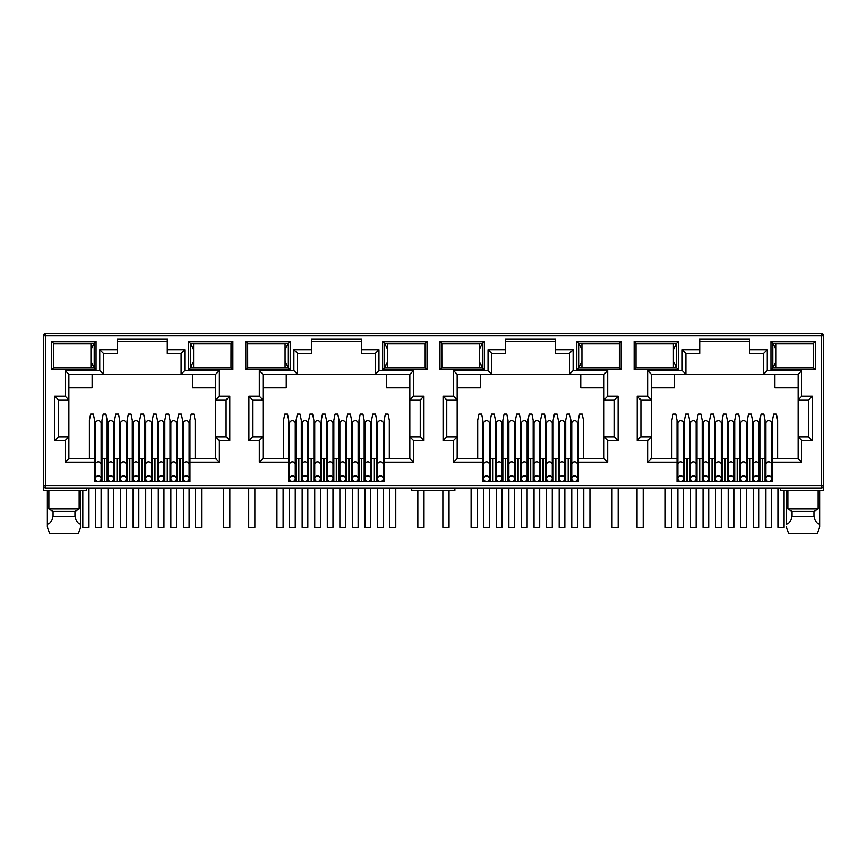<?xml version="1.0" encoding="UTF-8"?>
<svg xmlns="http://www.w3.org/2000/svg" width="867" height="867" viewBox="0 0 867 867"><rect width="100%" height="100%" fill="white"/><g stroke="black" fill="none" stroke-linecap="round" stroke-linejoin="round"><path stroke-width="1.3" d="M821.19 488.045L821.19 485.585L823.65 485.585A2.46 2.46 0 0 1 821.19 488.045L45.81 488.045A2.46 2.46 0 0 1 43.35 485.585L43.35 335.811A2.46 2.46 0 0 1 45.81 333.34L821.19 333.34A2.46 2.46 0 0 1 823.65 335.811L821.19 335.811L821.19 333.34M86.494 488.045L86.494 490.516L43.35 490.516L43.35 485.585L45.81 485.585L45.81 335.811L44.076 335.811A2.46 1.745 -90 0 1 45.81 333.34L45.81 335.811L821.19 335.811L822.924 334.066M167.298 341.36L117.251 341.36M181.105 353.433L181.105 374.273L184.801 370.567L219.384 370.567L215.677 374.273L215.677 399.904L226.103 399.904L226.103 436.892L215.677 436.892L215.677 458.459L189.981 458.459L189.981 481.759L94.568 481.759L94.568 458.459L68.872 458.459L68.872 436.892L58.447 436.892L58.447 399.904L68.872 399.904L68.872 374.273L103.444 374.273L103.444 353.433L99.748 349.737L117.251 349.737L117.251 339.257L167.298 339.257L167.298 353.433L181.105 353.433L184.801 349.737L184.801 370.567M361.452 341.36L311.405 341.36M375.259 353.433L375.259 374.273L378.955 370.567L413.526 370.567L409.831 374.273L409.831 399.904L420.246 399.904L420.246 436.892L409.831 436.892L409.831 458.459L384.135 458.459L384.135 481.759L288.722 481.759L288.722 458.459L263.015 458.459L263.015 436.892L252.6 436.892L252.6 399.904L263.015 399.904L263.015 374.273L297.598 374.273L297.598 353.433L293.891 349.737L311.405 349.737L311.405 339.257L361.452 339.257L361.452 353.433L375.259 353.433L378.955 349.737L378.955 370.567M555.595 341.36L505.548 341.36M569.402 353.433L569.402 374.273L573.109 370.567L607.68 370.567L603.985 374.273L603.985 399.904L614.4 399.904L614.4 436.892L603.985 436.892L603.985 458.459L578.278 458.459L578.278 481.759L482.865 481.759L482.865 458.459L457.169 458.459L457.169 436.892L446.754 436.892L446.754 399.904L457.169 399.904L457.169 374.273L491.741 374.273L491.741 353.433L488.045 349.737L505.548 349.737L505.548 339.257L555.595 339.257L555.595 353.433L569.402 353.433L573.109 349.737L573.109 370.567M749.749 341.36L699.702 341.36M763.556 353.433L763.556 374.273L767.252 370.567L801.834 370.567L798.128 374.273L798.128 399.904L808.553 399.904L808.553 436.892L798.128 436.892L798.128 458.459L772.432 458.459L772.432 481.759L677.019 481.759L677.019 458.459L651.323 458.459L651.323 436.892L640.897 436.892L640.897 399.904L651.323 399.904L651.323 374.273L685.895 374.273L685.895 353.433L682.199 349.737L699.702 349.737L699.702 339.257L749.749 339.257L749.749 353.433L763.556 353.433L767.252 349.737L767.252 370.567M821.19 487.33A2.46 1.745 0 0 0 823.65 485.585L823.65 335.811M823.65 485.585L823.65 490.516L780.506 490.516L780.506 488.045M634.124 341.36L678.503 341.36L678.503 369.71L634.124 369.71L634.124 341.36L635.966 343.202L676.65 343.202L676.65 367.857L678.503 369.71M51.673 341.36L96.053 341.36L96.053 369.71L51.673 369.71L51.673 341.36L53.516 343.202L94.2 343.202L94.2 367.857L96.053 369.71M232.876 369.71L188.497 369.71L188.497 341.36L232.876 341.36L232.876 369.71L231.034 367.857L190.35 367.857L190.35 343.202L188.497 341.36M427.03 369.71L382.65 369.71L382.65 341.36L427.03 341.36L427.03 369.71L425.177 367.857L384.504 367.857L384.504 343.202L382.65 341.36M245.816 341.36L290.196 341.36L290.196 369.71L245.816 369.71L245.816 341.36L247.669 343.202L288.353 343.202L288.353 367.857L290.196 369.71M621.184 369.71L576.804 369.71L576.804 341.36L621.184 341.36L621.184 369.71L619.331 367.857L578.647 367.857L578.647 343.202L576.804 341.36M439.97 341.36L484.35 341.36L484.35 369.71L439.97 369.71L439.97 341.36L441.823 343.202L482.496 343.202L482.496 367.857L484.35 369.71M815.327 369.71L770.947 369.71L770.947 341.36L815.327 341.36L815.327 369.71L813.484 367.857L772.8 367.857L772.8 343.202L770.947 341.36M68.33 367.24L73.858 367.857L79.406 367.24M53.559 367.24L53.516 343.202L53.559 343.82L90.937 343.82L90.937 367.24L53.516 367.24M94.568 462.165L65.166 462.165L65.166 440.588L54.751 440.588L54.751 396.208L65.166 396.208L65.166 370.567L99.748 370.567L103.444 374.273L215.677 374.273M117.251 349.737L117.251 353.433L103.444 353.433M101.97 475.593L101.103 475.593M95.435 475.593L94.568 475.593M107.14 481.759L107.14 458.459L101.103 458.459M95.435 458.459L94.568 458.459L94.568 420.246L93.333 414.09L90.623 414.09L89.388 420.246L89.388 458.459M195.162 458.459L195.162 420.246L193.926 414.09L191.217 414.09L189.981 420.246L189.981 458.459L189.114 458.459M183.446 458.459L177.41 458.459L177.41 481.759M182.579 475.593L183.446 475.593M189.114 475.593L189.981 475.593M262.484 367.24L268.011 367.857L273.549 367.24M247.702 367.24L247.669 343.202L247.702 343.82L285.08 343.82L285.08 367.24L247.669 367.24M288.722 462.165L259.32 462.165L259.32 440.588L248.905 440.588L248.905 396.208L259.32 396.208L259.32 370.567L293.891 370.567L297.598 374.273L409.831 374.273M311.405 349.737L311.405 353.433L297.598 353.433M296.113 475.593L295.257 475.593M289.578 475.593L288.722 475.593M301.293 481.759L301.293 458.459L295.257 458.459M289.578 458.459L288.722 458.459L288.722 420.246L287.486 414.09L284.777 414.09L283.542 420.246L283.542 458.459M389.305 458.459L389.305 420.246L388.08 414.09L385.36 414.09L384.135 420.246L384.135 458.459L383.268 458.459M377.6 458.459L376.733 458.459L376.733 475.593L377.6 475.593M383.268 475.593L384.135 475.593M456.638 367.24L462.165 367.857L467.703 367.283M441.856 367.24L441.823 343.202L441.856 343.82L479.234 343.82L479.234 367.24L441.823 367.24M482.865 462.165L453.474 462.165L453.474 440.588L443.059 440.588L443.059 396.208L453.474 396.208L453.474 370.567L488.045 370.567L491.741 374.273L603.985 374.273L603.985 436.892L607.68 440.588L607.68 462.165L603.985 458.459L603.985 436.892M505.548 349.737L505.548 353.433L491.741 353.433M495.447 481.759L495.447 458.459L490.267 458.459L490.267 475.593L489.4 475.593M483.732 475.593L482.865 475.593M490.267 481.759L490.267 458.459L489.4 458.459M483.732 458.459L482.865 458.459L482.865 420.246L481.64 414.09L478.92 414.09L477.695 420.246L477.695 458.459M583.458 458.459L583.458 420.246L582.223 414.09L579.514 414.09L578.278 420.246L578.278 458.459L577.422 458.459M571.743 458.459L570.887 458.459L570.887 475.593L571.743 475.593M577.422 475.593L578.278 475.593M650.781 367.24L656.308 367.857L661.857 367.283M636.01 367.24L636.01 343.82M677.019 462.165L647.616 462.165L647.616 440.588L637.202 440.588L637.202 396.208L647.616 396.208L647.616 370.567L682.199 370.567L685.895 374.273L798.128 374.273M699.702 349.737L699.702 353.433L685.895 353.433M689.59 481.759L689.59 458.459L684.421 458.459L684.421 475.593L683.554 475.593M677.886 475.593L677.019 475.593M684.421 481.759L684.421 458.459L683.554 458.459M677.886 458.459L677.019 458.459L677.019 420.246L675.783 414.09L673.074 414.09L671.838 420.246L671.838 458.459M777.612 458.459L777.612 420.246L776.377 414.09L773.667 414.09L772.432 420.246L772.432 458.459L771.565 458.459M765.897 458.459L765.03 458.459L765.03 475.593L765.897 475.593M771.565 475.593L772.432 475.593M678.503 341.36L676.65 343.202L673.388 349.607M634.124 369.71L635.966 367.857L676.65 367.857L673.388 361.463M96.053 341.36L94.2 343.202L90.937 349.607M51.673 369.71L53.516 367.857L94.2 367.857L90.937 361.463M188.497 369.71L190.35 367.857L193.612 361.463M232.876 341.36L231.034 343.202L230.99 367.24M193.612 349.607L190.35 343.202L231.034 343.202L230.99 343.82M65.166 370.567L68.872 374.273M65.166 396.208L68.872 399.904L68.872 436.892L65.166 440.588M54.751 396.208L58.447 399.904M54.751 440.588L58.447 436.892M65.166 462.165L68.872 458.459M219.384 370.567L219.384 396.208L229.798 396.208L229.798 440.588L219.384 440.588L219.384 462.165L215.677 458.459M219.384 440.588L215.677 436.892L215.677 399.904L219.384 396.208M229.798 440.588L226.103 436.892M229.798 396.208L226.103 399.904M259.32 370.567L263.015 374.273M259.32 396.208L263.015 399.904L263.015 436.892L259.32 440.588M248.905 396.208L252.6 399.904M248.905 440.588L252.6 436.892M259.32 462.165L263.015 458.459M413.526 370.567L413.526 396.208L423.941 396.208L423.941 440.588L413.526 440.588L413.526 462.165L409.831 458.459M413.526 440.588L409.831 436.892L409.831 399.904L413.526 396.208M423.941 440.588L420.246 436.892M423.941 396.208L420.246 399.904M382.65 369.71L384.504 367.857L387.766 361.463M427.03 341.36L425.177 343.202L425.177 367.857L425.144 367.24L387.766 367.24L387.766 343.82L425.177 343.82L425.177 343.202L384.504 343.202L387.766 349.607M290.196 341.36L288.353 343.202L285.08 349.607M245.816 369.71L247.669 367.857L288.353 367.857L285.08 361.463M453.474 370.567L457.169 374.273M453.474 396.208L457.169 399.904L457.169 436.892L453.474 440.588M443.059 396.208L446.754 399.904M443.059 440.588L446.754 436.892M453.474 462.165L457.169 458.459M607.68 370.567L607.68 396.208L618.095 396.208L618.095 440.588L614.4 436.892M618.095 396.208L614.4 399.904M607.68 396.208L603.985 399.904M576.804 369.71L578.647 367.857L581.92 361.463M621.184 341.36L619.331 343.202L619.331 367.857L619.298 367.24L581.92 367.24L581.92 343.82L619.331 343.82L619.331 343.202L578.647 343.202L581.92 349.607M484.35 341.36L482.496 343.202L479.234 349.607M439.97 369.71L441.823 367.857L482.496 367.857L479.234 361.463M647.616 370.567L651.323 374.273M647.616 396.208L651.323 399.904L651.323 436.892L647.616 440.588M637.202 396.208L640.897 399.904M637.202 440.588L640.897 436.892M647.616 462.165L651.323 458.459M801.834 370.567L801.834 396.208L812.249 396.208L812.249 440.588L801.834 440.588L801.834 462.165L798.128 458.459M801.834 440.588L798.128 436.892L798.128 399.904L801.834 396.208M812.249 440.588L808.553 436.892M812.249 396.208L808.553 399.904M770.947 369.71L772.8 367.857L776.063 361.463M815.327 341.36L813.484 343.202L813.484 367.857L813.441 367.24L776.063 367.24L776.063 343.82L813.484 343.82L813.484 343.202L772.8 343.202L776.063 349.607M79.135 490.516L79.135 509.005L74.952 511.465L74.952 516.396C76.188 521.284 78.084 523.863 80.642 524.134L80.642 527.017L78.377 533.66L80.642 527.017L80.642 490.516M47.36 490.516L47.36 527.017L49.625 533.66L47.36 527.017L47.36 524.134C49.907 523.885 51.803 521.305 53.05 516.396L53.05 511.465L48.866 509.005L48.866 490.516M48.866 509.005L79.135 509.005M192.441 374.273L192.441 387.831L215.677 387.831M68.872 387.831L92.108 387.831L92.108 374.273M454.872 488.045L454.872 490.516L411.727 490.516L411.727 488.045M765.03 481.759L765.03 458.459L759.86 458.459L759.86 481.759M752.458 481.759L752.458 458.459L747.289 458.459L747.289 481.759M739.887 481.759L739.887 458.459L739.887 475.593L740.754 475.593M727.315 481.759L727.315 458.459L722.135 458.459L722.135 481.759M714.744 481.759L714.744 458.459L709.564 458.459L709.564 481.759M696.125 475.593L696.992 475.593L696.992 458.459L696.992 481.759M690.457 458.459L689.59 458.459L689.59 475.593L690.457 475.593M570.887 481.759L570.887 458.459L565.707 458.459L565.707 481.759M558.315 481.759L558.315 458.459L553.135 458.459L553.135 481.759M545.733 481.759L545.733 458.459L545.733 475.593L546.6 475.593M533.162 481.759L533.162 458.459L527.981 458.459L527.981 481.759M520.59 481.759L520.59 458.459L515.41 458.459L515.41 481.759M508.019 481.759L508.019 458.459L502.838 458.459L502.838 481.759M376.733 481.759L376.733 458.459L371.553 458.459L371.553 481.759M364.162 481.759L364.162 458.459L358.981 458.459L358.981 481.759M351.59 481.759L351.59 458.459L346.41 458.459L346.41 481.759M339.019 481.759L339.019 458.459L333.838 458.459L333.838 481.759M326.436 481.759L326.436 458.459L321.267 458.459L321.267 481.759M313.865 481.759L313.865 458.459L308.685 458.459L308.685 481.759M302.16 458.459L301.293 458.459L301.293 466.988L302.16 466.988M182.579 481.759L182.579 420.246L181.355 414.09L178.635 414.09L177.41 420.246L177.41 458.459L176.543 458.459M170.008 481.759L170.008 458.459L164.828 458.459L164.828 481.759M157.436 481.759L157.436 458.459L152.256 458.459L152.256 481.759M144.865 481.759L144.865 458.459L139.685 458.459L139.685 481.759M132.293 481.759L132.293 458.459L127.113 458.459L127.113 481.759M119.711 481.759L119.711 458.459L114.542 458.459L114.542 481.759M108.007 458.459L107.14 458.459L107.14 420.246L105.915 414.09L103.195 414.09L101.97 420.246L101.97 481.759M205.143 343.776L210.692 343.202L216.219 343.82M205.143 367.283L210.692 367.857L216.273 367.24M386.595 374.273L386.595 387.831L409.831 387.831M263.015 387.831L286.251 387.831L286.251 374.273M301.293 458.459L301.293 420.246L300.058 414.09L297.348 414.09L296.113 420.246L296.113 481.759M320.4 475.593L321.267 475.593L321.267 458.459L320.4 458.459M345.543 475.593L346.41 475.593L346.41 458.459L345.543 458.459M399.297 343.776L404.835 343.202L410.362 343.82M399.297 367.283L404.835 367.857L410.427 367.24M580.749 374.273L580.749 387.831L603.985 387.831M457.169 387.831L480.405 387.831L480.405 374.273M514.554 475.593L515.41 475.593L515.41 458.459L514.554 458.459M539.697 475.593L540.564 475.593L540.564 458.459L540.564 481.759M564.84 475.593L565.707 475.593L565.707 458.459L564.84 458.459M604.581 343.82L598.989 343.202L593.429 343.82M593.429 367.24L598.989 367.857L604.581 367.24M774.892 374.273L774.892 387.831L798.128 387.831M651.323 387.831L674.559 387.831L674.559 374.273M702.172 481.759L702.172 458.459L702.172 475.593L703.029 475.593M708.697 475.593L709.564 475.593L709.564 458.459L708.697 458.459M733.85 475.593L734.707 475.593L734.707 458.459L734.707 481.759M753.325 458.459L752.458 458.459L752.458 475.593L753.325 475.593M758.993 475.593L759.86 475.593L759.86 458.459L758.993 458.459M798.724 343.82L793.142 343.202L787.583 343.82M787.583 367.24L793.142 367.857L798.724 367.24M787.865 490.516L787.865 509.005L818.134 509.005L818.134 490.516M53.05 511.465L74.952 511.465M79.406 343.82L73.858 343.202L68.33 343.744M752.458 458.459L752.458 420.246L751.234 414.09L748.514 414.09L747.289 420.246L747.289 458.459L746.422 458.459M740.754 458.459L733.85 458.459M746.422 475.593L747.289 475.593M728.182 458.459L727.315 458.459L727.315 420.246L726.08 414.09L723.371 414.09L722.135 420.246L722.135 458.459L721.279 458.459M715.6 458.459L714.744 458.459L714.744 420.246L713.508 414.09L710.799 414.09L709.564 420.246L709.564 458.459M714.744 475.593L715.6 475.593M721.279 475.593L722.135 475.593M703.029 458.459L696.125 458.459M559.172 458.459L558.315 458.459L558.315 420.246L557.08 414.09L554.371 414.09L553.135 420.246L553.135 458.459L552.268 458.459M546.6 458.459L539.697 458.459M552.268 475.593L553.135 475.593M534.029 458.459L533.162 458.459L533.162 420.246L531.926 414.09L529.217 414.09L527.981 420.246L527.981 458.459L527.125 458.459M521.457 458.459L520.59 458.459L520.59 420.246L519.355 414.09L516.645 414.09L515.41 420.246L515.41 458.459M520.59 475.593L521.457 475.593M527.125 475.593L527.981 475.593M508.875 458.459L508.019 458.459L508.019 420.246L506.783 414.09L504.074 414.09L502.838 420.246L502.838 458.459L501.971 458.459M496.303 458.459L495.447 458.459L495.447 420.246L494.212 414.09L491.502 414.09L490.267 420.246L490.267 458.459M495.447 475.593L496.303 475.593M501.971 475.593L502.838 475.593M365.029 458.459L364.162 458.459L364.162 420.246L362.926 414.09L360.217 414.09L358.981 420.246L358.981 458.459L358.125 458.459M352.446 458.459L351.59 458.459L351.59 420.246L350.355 414.09L347.645 414.09L346.41 420.246L346.41 458.459M351.59 475.593L352.446 475.593M358.125 475.593L358.981 475.593M339.875 458.459L339.019 458.459L339.019 420.246L337.783 414.09L335.074 414.09L333.838 420.246L333.838 458.459L332.971 458.459M327.303 458.459L326.436 458.459L326.436 420.246L325.212 414.09L322.491 414.09L321.267 420.246L321.267 458.459M326.436 475.593L327.303 475.593M332.971 475.593L333.838 475.593M314.732 458.459L313.865 458.459L313.865 420.246L312.629 414.09L309.92 414.09L308.685 420.246L308.685 458.459L307.828 458.459M301.293 475.593L302.16 475.593M307.828 475.593L308.685 475.593M170.875 458.459L170.008 458.459L170.008 420.246L168.772 414.09L166.063 414.09L164.828 420.246L164.828 458.459L163.971 458.459M158.303 458.459L157.436 458.459L157.436 420.246L156.201 414.09L153.492 414.09L152.256 420.246L152.256 458.459L151.4 458.459M157.436 475.593L158.303 475.593M163.971 475.593L164.828 475.593M145.721 458.459L144.865 458.459L144.865 420.246L143.629 414.09L140.92 414.09L139.685 420.246L139.685 458.459L138.818 458.459M133.15 458.459L132.293 458.459L132.293 420.246L131.058 414.09L128.349 414.09L127.113 420.246L127.113 458.459L126.246 458.459M132.293 475.593L133.15 475.593M138.818 475.593L139.685 475.593M120.578 458.459L119.711 458.459L119.711 420.246L118.486 414.09L115.766 414.09L114.542 420.246L114.542 458.459L113.675 458.459M107.14 475.593L108.007 475.593M113.675 475.593L114.542 475.593M127.113 475.593L126.246 475.593M120.578 475.593L119.711 475.593M152.256 475.593L151.4 475.593M145.721 475.593L144.865 475.593M177.41 475.593L176.543 475.593M170.875 475.593L170.008 475.593M273.549 343.82L268.011 343.202L262.484 343.744M314.732 475.593L313.865 475.593M339.875 475.593L339.019 475.593M371.553 475.593L370.697 475.593M365.029 475.593L364.162 475.593M376.733 458.459L376.733 420.246L375.498 414.09L372.788 414.09L371.553 420.246L371.553 458.459L370.697 458.459M467.703 343.776L462.165 343.202L456.638 343.744M508.875 475.593L508.019 475.593M534.029 475.593L533.162 475.593M559.172 475.593L558.315 475.593M661.857 343.776L656.308 343.202L650.781 343.744M728.182 475.593L727.315 475.593M787.865 509.005L792.048 511.465L813.95 511.465L818.134 509.005M53.05 516.396L74.952 516.396M565.707 458.459L565.707 420.246L566.942 414.09L569.652 414.09L570.887 420.246L570.887 458.459M540.564 458.459L540.564 420.246L541.788 414.09L544.509 414.09L545.733 420.246L545.733 458.459M759.86 458.459L759.86 420.246L761.085 414.09L763.805 414.09L765.03 420.246L765.03 458.459M734.707 458.459L734.707 420.246L735.942 414.09L738.651 414.09L739.887 420.246L739.887 458.459M696.992 458.459L696.992 420.246L698.228 414.09L700.937 414.09L702.172 420.246L702.172 458.459M684.421 458.459L684.421 420.246L685.645 414.09L688.365 414.09L689.59 420.246L689.59 458.459M792.048 511.465L792.048 516.396L813.95 516.396L813.95 511.465M49.625 533.66L78.377 533.66M819.64 490.516L819.64 527.017L817.375 533.66L819.64 527.017L819.64 524.134C817.093 523.885 815.197 521.305 813.95 516.396M788.623 533.66L786.358 527.017L788.623 533.66L817.375 533.66M792.048 516.396C790.812 521.284 788.916 523.863 786.358 524.134L786.358 490.516M113.675 423.291A2.839 2.612 180 0 0 110.835 420.679A2.839 2.612 180 0 0 108.007 423.291L108.007 464.474A2.839 2.612 0 0 1 110.835 461.862A2.839 2.612 0 0 1 113.675 464.474L113.675 423.291M110.835 481.51A2.839 2.839 0 0 0 113.675 478.682A2.839 2.839 0 0 0 110.835 475.842A2.839 2.839 0 0 0 108.007 478.682A2.839 2.839 0 0 0 110.835 481.51M108.007 488.045L108.007 527.494L113.675 527.494L113.675 488.045M126.246 423.291A2.839 2.612 180 0 0 123.417 420.679A2.839 2.612 180 0 0 120.578 423.291L120.578 464.474A2.839 2.612 0 0 1 123.417 461.862A2.839 2.612 0 0 1 126.246 464.474L126.246 423.291M123.417 481.51A2.839 2.839 0 0 0 126.246 478.682A2.839 2.839 0 0 0 123.417 475.842A2.839 2.839 0 0 0 120.578 478.682A2.839 2.839 0 0 0 123.417 481.51M120.578 488.045L120.578 527.494L126.246 527.494L126.246 488.045M138.818 423.291A2.839 2.612 180 0 0 135.989 420.679A2.839 2.612 180 0 0 133.15 423.291L133.15 464.474A2.839 2.612 0 0 1 135.989 461.862A2.839 2.612 0 0 1 138.818 464.474L138.818 423.291M135.989 481.51A2.839 2.839 0 0 0 138.818 478.682A2.839 2.839 0 0 0 135.989 475.842A2.839 2.839 0 0 0 133.15 478.682A2.839 2.839 0 0 0 135.989 481.51M133.15 488.045L133.15 527.494L138.818 527.494L138.818 488.045M151.4 423.291A2.839 2.612 180 0 0 148.56 420.679A2.839 2.612 180 0 0 145.721 423.291L145.721 464.474A2.839 2.612 0 0 1 148.56 461.862A2.839 2.612 0 0 1 151.4 464.474L151.4 423.291M148.56 481.51A2.839 2.839 0 0 0 151.4 478.682A2.839 2.839 0 0 0 148.56 475.842A2.839 2.839 0 0 0 145.721 478.682A2.839 2.839 0 0 0 148.56 481.51M145.721 488.045L145.721 527.494L151.4 527.494L151.4 488.045M163.971 423.291A2.839 2.612 180 0 0 161.132 420.679A2.839 2.612 180 0 0 158.303 423.291L158.303 464.474A2.839 2.612 0 0 1 161.132 461.862A2.839 2.612 0 0 1 163.971 464.474L163.971 423.291M161.132 481.51A2.839 2.839 0 0 0 163.971 478.682A2.839 2.839 0 0 0 161.132 475.842A2.839 2.839 0 0 0 158.303 478.682A2.839 2.839 0 0 0 161.132 481.51M158.303 488.045L158.303 527.494L163.971 527.494L163.971 488.045M176.543 423.291A2.839 2.612 180 0 0 173.703 420.679A2.839 2.612 180 0 0 170.875 423.291L170.875 464.474A2.839 2.612 0 0 1 173.703 461.862A2.839 2.612 0 0 1 176.543 464.474L176.543 423.291M173.703 481.51A2.839 2.839 0 0 0 176.543 478.682A2.839 2.839 0 0 0 173.703 475.842A2.839 2.839 0 0 0 170.875 478.682A2.839 2.839 0 0 0 173.703 481.51M170.875 488.045L170.875 527.494L176.543 527.494L176.543 488.045M189.114 423.291A2.839 2.612 180 0 0 186.286 420.679A2.839 2.612 180 0 0 183.446 423.291L183.446 464.474A2.839 2.612 0 0 1 186.286 461.862A2.839 2.612 0 0 1 189.114 464.474L189.114 423.291M186.286 481.51A2.839 2.839 0 0 0 189.114 478.682A2.839 2.839 0 0 0 186.286 475.842A2.839 2.839 0 0 0 183.446 478.682A2.839 2.839 0 0 0 186.286 481.51M183.446 488.045L183.446 527.494L189.114 527.494L189.114 488.045M101.103 423.291A2.839 2.612 180 0 0 98.264 420.679A2.839 2.612 180 0 0 95.435 423.291L95.435 464.474A2.839 2.612 0 0 1 98.264 461.862A2.839 2.612 0 0 1 101.103 464.474L101.103 423.291M98.264 481.51A2.839 2.839 0 0 0 101.103 478.682A2.839 2.839 0 0 0 98.264 475.842A2.839 2.839 0 0 0 95.435 478.682A2.839 2.839 0 0 0 98.264 481.51M95.435 488.045L95.435 527.494L101.103 527.494L101.103 488.045M82.799 490.516L82.799 527.494L88.965 527.494L88.965 488.045M231.034 343.82L193.612 343.82L193.612 367.24L231.034 367.24M223.697 488.045L223.697 527.494L229.853 527.494L229.853 488.045M195.465 488.045L195.465 527.494L201.632 527.494L201.632 488.045M417.84 490.516L417.84 527.494L424.006 527.494L424.006 490.516M389.619 488.045L389.619 527.494L395.775 527.494L395.775 488.045M611.994 488.045L611.994 527.494L618.16 527.494L618.16 488.045M583.762 488.045L583.762 527.494L589.928 527.494L589.928 488.045M777.916 488.045L777.916 527.494L784.082 527.494L784.082 490.516M276.952 488.045L276.952 527.494L283.108 527.494L283.108 488.045M248.721 488.045L248.721 527.494L254.876 527.494L254.876 488.045M471.095 488.045L471.095 527.494L477.262 527.494L477.262 488.045M442.864 490.516L442.864 527.494L449.03 527.494L449.03 490.516M635.966 367.24L673.388 367.24L673.388 343.82L635.966 343.82M665.249 488.045L665.249 527.494L671.416 527.494L671.416 488.045M637.017 488.045L637.017 527.494L643.184 527.494L643.184 488.045M307.828 423.291A2.839 2.612 180 0 0 304.989 420.679A2.839 2.612 180 0 0 302.16 423.291L302.16 464.474A2.839 2.612 0 0 1 304.989 461.862A2.839 2.612 0 0 1 307.828 464.474L307.828 423.291M304.989 481.51A2.839 2.839 0 0 0 307.828 478.682A2.839 2.839 0 0 0 304.989 475.842A2.839 2.839 0 0 0 302.16 478.682A2.839 2.839 0 0 0 304.989 481.51M302.16 488.045L302.16 527.494L307.828 527.494L307.828 488.045M320.4 423.291A2.839 2.612 180 0 0 317.56 420.679A2.839 2.612 180 0 0 314.732 423.291L314.732 464.474A2.839 2.612 0 0 1 317.56 461.862A2.839 2.612 0 0 1 320.4 464.474L320.4 423.291M317.56 481.51A2.839 2.839 0 0 0 320.4 478.682A2.839 2.839 0 0 0 317.56 475.842A2.839 2.839 0 0 0 314.732 478.682A2.839 2.839 0 0 0 317.56 481.51M314.732 488.045L314.732 527.494L320.4 527.494L320.4 488.045M332.971 423.291A2.839 2.612 180 0 0 330.143 420.679A2.839 2.612 180 0 0 327.303 423.291L327.303 464.474A2.839 2.612 0 0 1 330.143 461.862A2.839 2.612 0 0 1 332.971 464.474L332.971 423.291M330.143 481.51A2.839 2.839 0 0 0 332.971 478.682A2.839 2.839 0 0 0 330.143 475.842A2.839 2.839 0 0 0 327.303 478.682A2.839 2.839 0 0 0 330.143 481.51M327.303 488.045L327.303 527.494L332.971 527.494L332.971 488.045M345.543 423.291A2.839 2.612 180 0 0 342.714 420.679A2.839 2.612 180 0 0 339.875 423.291L339.875 464.474A2.839 2.612 0 0 1 342.714 461.862A2.839 2.612 0 0 1 345.543 464.474L345.543 423.291M342.714 481.51A2.839 2.839 0 0 0 345.543 478.682A2.839 2.839 0 0 0 342.714 475.842A2.839 2.839 0 0 0 339.875 478.682A2.839 2.839 0 0 0 342.714 481.51M339.875 488.045L339.875 527.494L345.543 527.494L345.543 488.045M358.125 423.291A2.839 2.612 180 0 0 355.286 420.679A2.839 2.612 180 0 0 352.446 423.291L352.446 464.474A2.839 2.612 0 0 1 355.286 461.862A2.839 2.612 0 0 1 358.125 464.474L358.125 423.291M355.286 481.51A2.839 2.839 0 0 0 358.125 478.682A2.839 2.839 0 0 0 355.286 475.842A2.839 2.839 0 0 0 352.446 478.682A2.839 2.839 0 0 0 355.286 481.51M352.446 488.045L352.446 527.494L358.125 527.494L358.125 488.045M370.697 423.291A2.839 2.612 180 0 0 367.857 420.679A2.839 2.612 180 0 0 365.029 423.291L365.029 464.474A2.839 2.612 0 0 1 367.857 461.862A2.839 2.612 0 0 1 370.697 464.474L370.697 423.291M367.857 481.51A2.839 2.839 0 0 0 370.697 478.682A2.839 2.839 0 0 0 367.857 475.842A2.839 2.839 0 0 0 365.029 478.682A2.839 2.839 0 0 0 367.857 481.51M365.029 488.045L365.029 527.494L370.697 527.494L370.697 488.045M383.268 423.291A2.839 2.612 180 0 0 380.429 420.679A2.839 2.612 180 0 0 377.6 423.291L377.6 464.474A2.839 2.612 0 0 1 380.429 461.862A2.839 2.612 0 0 1 383.268 464.474L383.268 423.291M380.429 481.51A2.839 2.839 0 0 0 383.268 478.682A2.839 2.839 0 0 0 380.429 475.842A2.839 2.839 0 0 0 377.6 478.682A2.839 2.839 0 0 0 380.429 481.51M377.6 488.045L377.6 527.494L383.268 527.494L383.268 488.045M295.257 423.291A2.839 2.612 180 0 0 292.417 420.679A2.839 2.612 180 0 0 289.578 423.291L289.578 464.474A2.839 2.612 0 0 1 292.417 461.862A2.839 2.612 0 0 1 295.257 464.474L295.257 423.291M292.417 481.51A2.839 2.839 0 0 0 295.257 478.682A2.839 2.839 0 0 0 292.417 475.842A2.839 2.839 0 0 0 289.578 478.682A2.839 2.839 0 0 0 292.417 481.51M289.578 488.045L289.578 527.494L295.257 527.494L295.257 488.045M501.971 423.291A2.839 2.612 180 0 0 499.143 420.679A2.839 2.612 180 0 0 496.303 423.291L496.303 464.474A2.839 2.612 0 0 1 499.143 461.862A2.839 2.612 0 0 1 501.971 464.474L501.971 423.291M499.143 481.51A2.839 2.839 0 0 0 501.971 478.682A2.839 2.839 0 0 0 499.143 475.842A2.839 2.839 0 0 0 496.303 478.682A2.839 2.839 0 0 0 499.143 481.51A2.839 2.839 0 0 0 501.971 478.682A2.839 2.839 0 0 0 499.143 475.842M496.303 488.045L496.303 527.494L501.971 527.494L501.971 488.045M514.554 423.291A2.839 2.612 180 0 0 511.714 420.679A2.839 2.612 180 0 0 508.875 423.291L508.875 464.474A2.839 2.612 0 0 1 511.714 461.862A2.839 2.612 0 0 1 514.554 464.474L514.554 423.291M511.714 481.51A2.839 2.839 0 0 0 514.554 478.682A2.839 2.839 0 0 0 511.714 475.842A2.839 2.839 0 0 0 508.875 478.682A2.839 2.839 0 0 0 511.714 481.51M508.875 488.045L508.875 527.494L514.554 527.494L514.554 488.045M527.125 423.291A2.839 2.612 180 0 0 524.286 420.679A2.839 2.612 180 0 0 521.457 423.291L521.457 464.474A2.839 2.612 0 0 1 524.286 461.862A2.839 2.612 0 0 1 527.125 464.474L527.125 423.291M524.286 481.51A2.839 2.839 0 0 0 527.125 478.682A2.839 2.839 0 0 0 524.286 475.842A2.839 2.839 0 0 0 521.457 478.682A2.839 2.839 0 0 0 524.286 481.51M521.457 488.045L521.457 527.494L527.125 527.494L527.125 488.045M539.697 423.291A2.839 2.612 180 0 0 536.857 420.679A2.839 2.612 180 0 0 534.029 423.291L534.029 464.474A2.839 2.612 0 0 1 536.857 461.862A2.839 2.612 0 0 1 539.697 464.474L539.697 423.291M536.857 481.51A2.839 2.839 0 0 0 539.697 478.682A2.839 2.839 0 0 0 536.857 475.842A2.839 2.839 0 0 0 534.029 478.682A2.839 2.839 0 0 0 536.857 481.51M534.029 488.045L534.029 527.494L539.697 527.494L539.697 488.045M552.268 423.291A2.839 2.612 180 0 0 549.44 420.679A2.839 2.612 180 0 0 546.6 423.291L546.6 464.474A2.839 2.612 0 0 1 549.44 461.862A2.839 2.612 0 0 1 552.268 464.474L552.268 423.291M549.44 481.51A2.839 2.839 0 0 0 552.268 478.682A2.839 2.839 0 0 0 549.44 475.842A2.839 2.839 0 0 0 546.6 478.682A2.839 2.839 0 0 0 549.44 481.51M546.6 488.045L546.6 527.494L552.268 527.494L552.268 488.045M564.84 423.291A2.839 2.612 180 0 0 562.011 420.679A2.839 2.612 180 0 0 559.172 423.291L559.172 464.474A2.839 2.612 0 0 1 562.011 461.862A2.839 2.612 0 0 1 564.84 464.474L564.84 423.291M562.011 481.51A2.839 2.839 0 0 0 564.84 478.682A2.839 2.839 0 0 0 562.011 475.842A2.839 2.839 0 0 0 559.172 478.682A2.839 2.839 0 0 0 562.011 481.51M559.172 488.045L559.172 527.494L564.84 527.494L564.84 488.045M577.422 423.291A2.839 2.612 180 0 0 574.583 420.679A2.839 2.612 180 0 0 571.743 423.291L571.743 464.474A2.839 2.612 0 0 1 574.583 461.862A2.839 2.612 0 0 1 577.422 464.474L577.422 423.291M574.583 481.51A2.839 2.839 0 0 0 577.422 478.682A2.839 2.839 0 0 0 574.583 475.842A2.839 2.839 0 0 0 571.743 478.682A2.839 2.839 0 0 0 574.583 481.51M571.743 488.045L571.743 527.494L577.422 527.494L577.422 488.045M489.4 423.291A2.839 2.612 180 0 0 486.571 420.679A2.839 2.612 180 0 0 483.732 423.291L483.732 464.474A2.839 2.612 0 0 1 486.571 461.862A2.839 2.612 0 0 1 489.4 464.474L489.4 423.291M486.571 481.51A2.839 2.839 0 0 0 489.4 478.682A2.839 2.839 0 0 0 486.571 475.842A2.839 2.839 0 0 0 483.732 478.682A2.839 2.839 0 0 0 486.571 481.51M483.732 488.045L483.732 527.494L489.4 527.494L489.4 488.045M696.125 423.291A2.839 2.612 180 0 0 693.297 420.679A2.839 2.612 180 0 0 690.457 423.291L690.457 464.474A2.839 2.612 0 0 1 693.297 461.862A2.839 2.612 0 0 1 696.125 464.474L696.125 423.291M693.297 481.51A2.839 2.839 0 0 0 696.125 478.682A2.839 2.839 0 0 0 693.297 475.842A2.839 2.839 0 0 0 690.457 478.682A2.839 2.839 0 0 0 693.297 481.51M690.457 488.045L690.457 527.494L696.125 527.494L696.125 488.045M708.697 423.291A2.839 2.612 180 0 0 705.868 420.679A2.839 2.612 180 0 0 703.029 423.291L703.029 464.474A2.839 2.612 0 0 1 705.868 461.862A2.839 2.612 0 0 1 708.697 464.474L708.697 423.291M705.868 481.51A2.839 2.839 0 0 0 708.697 478.682A2.839 2.839 0 0 0 705.868 475.842A2.839 2.839 0 0 0 703.029 478.682A2.839 2.839 0 0 0 705.868 481.51M703.029 488.045L703.029 527.494L708.697 527.494L708.697 488.045M721.279 423.291A2.839 2.612 180 0 0 718.44 420.679A2.839 2.612 180 0 0 715.6 423.291L715.6 464.474A2.839 2.612 0 0 1 718.44 461.862A2.839 2.612 0 0 1 721.279 464.474L721.279 423.291M718.44 481.51A2.839 2.839 0 0 0 721.279 478.682A2.839 2.839 0 0 0 718.44 475.842A2.839 2.839 0 0 0 715.6 478.682A2.839 2.839 0 0 0 718.44 481.51A2.839 2.839 0 0 0 721.279 478.682A2.839 2.839 0 0 0 718.44 475.842M715.6 488.045L715.6 527.494L721.279 527.494L721.279 488.045M733.85 423.291A2.839 2.612 180 0 0 731.011 420.679A2.839 2.612 180 0 0 728.182 423.291L728.182 464.474A2.839 2.612 0 0 1 731.011 461.862A2.839 2.612 0 0 1 733.85 464.474L733.85 423.291M731.011 481.51A2.839 2.839 0 0 0 733.85 478.682A2.839 2.839 0 0 0 731.011 475.842A2.839 2.839 0 0 0 728.182 478.682A2.839 2.839 0 0 0 731.011 481.51M728.182 488.045L728.182 527.494L733.85 527.494L733.85 488.045M746.422 423.291A2.839 2.612 180 0 0 743.583 420.679A2.839 2.612 180 0 0 740.754 423.291L740.754 464.474A2.839 2.612 0 0 1 743.583 461.862A2.839 2.612 0 0 1 746.422 464.474L746.422 423.291M743.583 481.51A2.839 2.839 0 0 0 746.422 478.682A2.839 2.839 0 0 0 743.583 475.842A2.839 2.839 0 0 0 740.754 478.682A2.839 2.839 0 0 0 743.583 481.51M740.754 488.045L740.754 527.494L746.422 527.494L746.422 488.045M758.993 423.291A2.839 2.612 180 0 0 756.165 420.679A2.839 2.612 180 0 0 753.325 423.291L753.325 464.474A2.839 2.612 0 0 1 756.165 461.862A2.839 2.612 0 0 1 758.993 464.474L758.993 423.291M756.165 481.51A2.839 2.839 0 0 0 758.993 478.682A2.839 2.839 0 0 0 756.165 475.842A2.839 2.839 0 0 0 753.325 478.682A2.839 2.839 0 0 0 756.165 481.51M753.325 488.045L753.325 527.494L758.993 527.494L758.993 488.045M771.565 423.291A2.839 2.612 180 0 0 768.736 420.679A2.839 2.612 180 0 0 765.897 423.291L765.897 464.474A2.839 2.612 0 0 1 768.736 461.862A2.839 2.612 0 0 1 771.565 464.474L771.565 423.291M768.736 481.51A2.839 2.839 0 0 0 771.565 478.682A2.839 2.839 0 0 0 768.736 475.842A2.839 2.839 0 0 0 765.897 478.682A2.839 2.839 0 0 0 768.736 481.51M765.897 488.045L765.897 527.494L771.565 527.494L771.565 488.045M683.554 423.291A2.839 2.612 180 0 0 680.714 420.679A2.839 2.612 180 0 0 677.886 423.291L677.886 464.474A2.839 2.612 0 0 1 680.714 461.862A2.839 2.612 0 0 1 683.554 464.474L683.554 423.291M680.714 481.51A2.839 2.839 0 0 0 683.554 478.682A2.839 2.839 0 0 0 680.714 475.842A2.839 2.839 0 0 0 677.886 478.682A2.839 2.839 0 0 0 680.714 481.51M677.886 488.045L677.886 527.494L683.554 527.494L683.554 488.045M44.076 335.811L43.35 335.811M821.19 335.811L821.19 485.585L45.81 485.585L45.81 488.045M45.81 487.33A2.46 1.745 180 0 1 43.35 485.585M167.298 349.737L184.801 349.737M219.384 462.165L189.981 462.165M99.748 370.567L99.748 349.737M361.452 349.737L378.955 349.737M413.526 462.165L384.135 462.165M293.891 370.567L293.891 349.737M555.595 349.737L573.109 349.737M618.095 440.588L607.68 440.588M607.68 462.165L578.278 462.165M488.045 370.567L488.045 349.737M749.749 349.737L767.252 349.737M801.834 462.165L772.432 462.165M682.199 370.567L682.199 349.737M101.97 466.988L101.103 466.988M95.435 466.988L94.568 466.988M182.579 466.988L183.446 466.988M189.114 466.988L189.981 466.988M296.113 466.988L295.257 466.988M289.578 466.988L288.722 466.988M376.733 466.988L377.6 466.988M383.268 466.988L384.135 466.988M490.267 466.988L489.4 466.988M483.732 466.988L482.865 466.988M570.887 466.988L571.743 466.988M577.422 466.988L578.278 466.988M684.421 466.988L683.554 466.988M677.886 466.988L677.019 466.988M765.03 466.988L765.897 466.988M771.565 466.988L772.432 466.988M762.57 458.459L762.57 481.759M749.749 481.759L749.749 458.459M739.887 466.988L740.754 466.988M746.422 466.988L747.289 466.988M737.427 458.459L737.427 481.759M724.606 481.759L724.606 458.459M714.744 466.988L715.6 466.988M721.279 466.988L722.135 466.988M712.273 458.459L712.273 481.759M699.452 481.759L699.452 458.459M689.59 466.988L690.457 466.988M696.125 466.988L696.992 466.988M687.13 458.459L687.13 481.759M568.416 458.459L568.416 481.759M555.595 481.759L555.595 458.459M545.733 466.988L546.6 466.988M552.268 466.988L553.135 466.988M543.273 458.459L543.273 481.759M530.452 481.759L530.452 458.459M520.59 466.988L521.457 466.988M527.125 466.988L527.981 466.988M518.13 458.459L518.13 481.759M505.309 481.759L505.309 458.459M495.447 466.988L496.303 466.988M501.971 466.988L502.838 466.988M492.976 458.459L492.976 481.759M374.273 458.459L374.273 481.759M361.452 481.759L361.452 458.459M351.59 466.988L352.446 466.988M358.125 466.988L358.981 466.988M349.119 458.459L349.119 481.759M336.298 481.759L336.298 458.459M326.436 466.988L327.303 466.988M332.971 466.988L333.838 466.988M323.976 458.459L323.976 481.759M311.155 481.759L311.155 458.459M307.828 466.988L308.685 466.988M298.822 458.459L298.822 481.759M180.119 458.459L180.119 481.759M167.298 481.759L167.298 458.459M157.436 466.988L158.303 466.988M163.971 466.988L164.828 466.988M154.976 458.459L154.976 481.759M142.155 481.759L142.155 458.459M132.293 466.988L133.15 466.988M138.818 466.988L139.685 466.988M129.822 458.459L129.822 481.759M117.002 481.759L117.002 458.459M107.14 466.988L108.007 466.988M113.675 466.988L114.542 466.988M104.679 458.459L104.679 481.759M104.43 481.759L104.43 458.459M127.113 466.988L126.246 466.988M120.578 466.988L119.711 466.988M117.251 458.459L117.251 481.759M129.573 481.759L129.573 458.459M152.256 466.988L151.4 466.988M145.721 466.988L144.865 466.988M142.394 458.459L142.394 481.759M154.727 481.759L154.727 458.459M177.41 466.988L176.543 466.988M170.875 466.988L170.008 466.988M167.548 458.459L167.548 481.759M179.87 481.759L179.87 458.459M298.584 481.759L298.584 458.459M321.267 466.988L320.4 466.988M314.732 466.988L313.865 466.988M311.405 458.459L311.405 481.759M323.727 481.759L323.727 458.459M346.41 466.988L345.543 466.988M339.875 466.988L339.019 466.988M336.548 458.459L336.548 481.759M348.87 481.759L348.87 458.459M371.553 466.988L370.697 466.988M365.029 466.988L364.162 466.988M361.691 458.459L361.691 481.759M374.024 481.759L374.024 458.459M492.727 481.759L492.727 458.459M515.41 466.988L514.554 466.988M508.875 466.988L508.019 466.988M505.548 458.459L505.548 481.759M517.881 481.759L517.881 458.459M540.564 466.988L539.697 466.988M534.029 466.988L533.162 466.988M530.702 458.459L530.702 481.759M543.024 481.759L543.024 458.459M565.707 466.988L564.84 466.988M559.172 466.988L558.315 466.988M555.845 458.459L555.845 481.759M568.178 481.759L568.178 458.459M686.881 481.759L686.881 458.459M709.564 466.988L708.697 466.988M703.029 466.988L702.172 466.988M699.702 458.459L699.702 481.759M712.024 481.759L712.024 458.459M734.707 466.988L733.85 466.988M728.182 466.988L727.315 466.988M724.845 458.459L724.845 481.759M737.178 481.759L737.178 458.459M759.86 466.988L758.993 466.988M753.325 466.988L752.458 466.988M749.998 458.459L749.998 481.759M762.321 481.759L762.321 458.459M108.007 481.759L108.007 464.474M113.675 481.759L113.675 464.474M120.578 481.759L120.578 464.474M126.246 481.759L126.246 464.474M133.15 481.759L133.15 464.474M138.818 481.759L138.818 464.474M145.721 481.759L145.721 464.474M151.4 481.759L151.4 464.474M158.303 481.759L158.303 464.474M163.971 481.759L163.971 464.474M170.875 481.759L170.875 464.474M176.543 481.759L176.543 464.474M183.446 481.759L183.446 464.474M189.114 481.759L189.114 464.474M95.435 481.759L95.435 464.474M101.103 481.759L101.103 464.474M302.16 481.759L302.16 464.474M307.828 481.759L307.828 464.474M314.732 481.759L314.732 464.474M320.4 481.759L320.4 464.474M327.303 481.759L327.303 464.474M332.971 481.759L332.971 464.474M339.875 481.759L339.875 464.474M345.543 481.759L345.543 464.474M352.446 481.759L352.446 464.474M358.125 481.759L358.125 464.474M365.029 481.759L365.029 464.474M370.697 481.759L370.697 464.474M377.6 481.759L377.6 464.474M383.268 481.759L383.268 464.474M289.578 481.759L289.578 464.474M295.257 481.759L295.257 464.474M496.303 481.759L496.303 464.474M501.971 481.759L501.971 464.474M508.875 481.759L508.875 464.474M514.554 481.759L514.554 464.474M521.457 481.759L521.457 464.474M527.125 481.759L527.125 464.474M534.029 481.759L534.029 464.474M539.697 481.759L539.697 464.474M546.6 481.759L546.6 464.474M552.268 481.759L552.268 464.474M559.172 481.759L559.172 464.474M564.84 481.759L564.84 464.474M571.743 481.759L571.743 464.474M577.422 481.759L577.422 464.474M483.732 481.759L483.732 464.474M489.4 481.759L489.4 464.474M690.457 481.759L690.457 464.474M696.125 481.759L696.125 464.474M703.029 481.759L703.029 464.474M708.697 481.759L708.697 464.474M715.6 481.759L715.6 464.474M721.279 481.759L721.279 464.474M728.182 481.759L728.182 464.474M733.85 481.759L733.85 464.474M740.754 481.759L740.754 464.474M746.422 481.759L746.422 464.474M753.325 481.759L753.325 464.474M758.993 481.759L758.993 464.474M765.897 481.759L765.897 464.474M771.565 481.759L771.565 464.474M677.886 481.759L677.886 464.474M683.554 481.759L683.554 464.474"/></g></svg>
